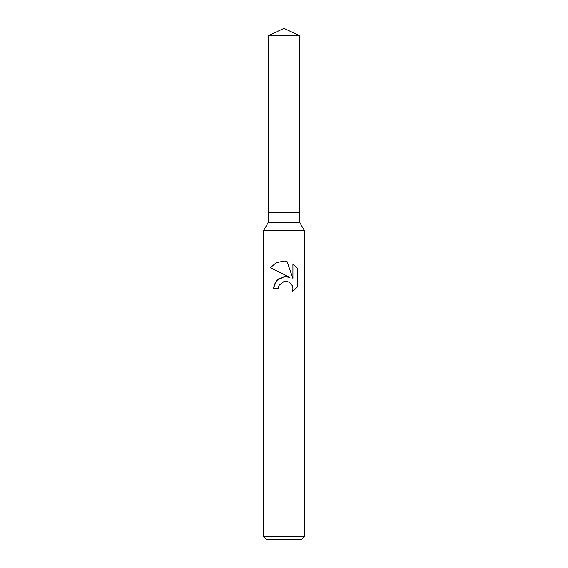 <?xml version="1.0" encoding="UTF-8"?>
<svg xmlns="http://www.w3.org/2000/svg" width="568" height="568" viewBox="0 0 568 568"><rect width="100%" height="100%" fill="white"/><g stroke="black" fill="none" stroke-linecap="round" stroke-linejoin="round"><path stroke-width="0.43" stroke-dasharray="2.84 2.13" d="M299.847 222.649L268.153 222.649M299.847 212.432L268.153 212.432L299.847 212.432M304.448 230.622L263.552 230.622M304.448 536.533L263.552 536.533M301.381 539.6L266.619 539.6M297.675 286.698L297.675 268.55M273.954 285.079L273.414 288.721L278.249 288.721M286.457 276.573L285.179 276.538M270.332 267.713L289.857 277.34M279.03 285.385L283.546 281.621M283.645 281.593L284 281.508M287.486 281.572L288.516 281.927M290.518 283.212L290.88 283.56M292.932 263.758L292.932 278.469L286.968 261.294M299.847 35.791L268.153 35.791"/><path stroke-width="0.85" d="M268.153 35.791L299.847 35.791L284 28.4L268.153 35.791L268.153 212.432L284 212.432L268.153 212.432L268.153 222.649L299.847 222.649L304.448 230.622L304.448 536.533L263.552 536.533L266.619 539.6L301.381 539.6L304.448 536.533M299.847 35.791L299.847 212.432L284 212.432L299.847 212.432L299.847 222.649M268.153 222.649L263.552 230.622L304.448 230.622M278.249 288.721L279.03 285.385L278.249 288.721L273.414 288.721L276.41 280.663L284 276.63L289.857 277.34L270.332 267.713L276.069 262.828L284 260.975L286.968 261.294L292.932 278.469L292.932 263.758L297.675 268.55L297.675 286.698L292.172 291.966L292.953 288.679L292.385 285.853L290.816 283.496L288.445 281.898L284 281.508L287.486 281.572M290.88 283.56L292.385 285.853L292.953 288.679L292.172 291.966L297.675 286.698M289.857 277.34L286.457 276.573M285.179 276.538L278.121 279.058L273.954 285.079M288.516 281.927L290.518 283.212M297.675 268.55L292.932 263.758M286.968 261.294L284.284 260.982M284.014 260.975L276.055 262.835L270.332 267.713M284 281.508L279.03 285.385M263.552 230.622L263.552 536.533"/></g></svg>
